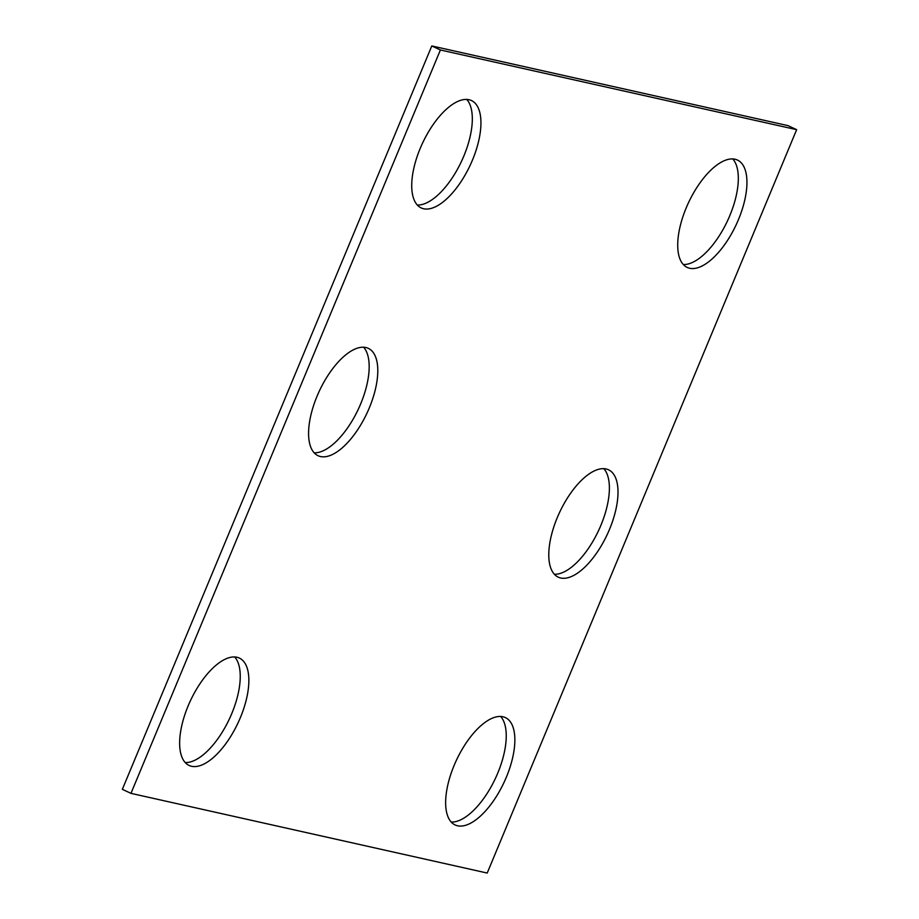 <?xml version="1.0" encoding="UTF-8"?>
<svg xmlns="http://www.w3.org/2000/svg" width="919" height="919" viewBox="0 0 919 919"><rect width="100%" height="100%" fill="white"/><g stroke="black" fill="none" stroke-linecap="round" stroke-linejoin="round"><path stroke-width="1.38" d="M130.969 793.361L487.208 873.05L796.647 129.671L788.031 125.639L431.792 45.95L122.353 789.329L130.969 793.361L440.396 49.982L431.792 45.95M796.647 129.671L440.396 49.982M236.941 657.257A59.276 26.26 115.1 0 0 189.268 703.265A59.276 26.26 115.1 0 0 189.119 765.458A59.276 26.26 115.1 0 0 238.032 722.908A59.276 26.26 115.1 0 0 239.388 658.084A59.276 26.26 115.1 0 0 236.941 657.257M185.224 762.552A59.276 26.26 115.1 0 0 229.428 718.876A59.276 26.26 115.1 0 0 234.667 656.959M365.877 347.52A59.276 26.26 115.1 0 0 318.204 393.527A59.276 26.26 115.1 0 0 318.054 455.709A59.276 26.26 115.1 0 0 366.968 413.171A59.276 26.26 115.1 0 0 368.312 348.347A59.276 26.26 115.1 0 0 365.877 347.52M314.16 452.814A59.276 26.26 115.1 0 0 358.353 409.139A59.276 26.26 115.1 0 0 363.591 347.221M469.023 99.723A59.276 26.26 115.1 0 0 421.35 145.742A59.276 26.26 115.1 0 0 421.201 207.924A59.276 26.26 115.1 0 0 470.114 165.374A59.276 26.26 115.1 0 0 471.458 100.55A59.276 26.26 115.1 0 0 469.023 99.723M417.306 205.017A59.276 26.26 115.1 0 0 461.499 161.342A59.276 26.26 115.1 0 0 466.737 99.424M606.092 468.966A59.276 26.26 -64.9 0 1 608.527 469.793A59.276 26.26 -64.9 0 1 607.183 534.617A59.276 26.26 -64.9 0 1 558.258 577.166A59.276 26.26 -64.9 0 1 558.407 514.985A59.276 26.26 -64.9 0 1 606.092 468.966M603.806 468.667A59.276 26.26 -64.9 0 1 598.568 530.585A59.276 26.26 -64.9 0 1 554.375 574.26M735.016 159.228A59.276 26.26 -64.9 0 1 737.463 160.055A59.276 26.26 -64.9 0 1 736.119 224.879A59.276 26.26 -64.9 0 1 687.194 267.429A59.276 26.26 -64.9 0 1 687.343 205.236A59.276 26.26 -64.9 0 1 735.016 159.228M732.742 158.93A59.276 26.26 -64.9 0 1 727.503 220.847A59.276 26.26 -64.9 0 1 683.299 264.523M502.946 716.763A59.276 26.26 -64.9 0 1 505.381 717.59A59.276 26.26 -64.9 0 1 504.037 782.414A59.276 26.26 -64.9 0 1 455.112 824.952A59.276 26.26 -64.9 0 1 455.261 762.77A59.276 26.26 -64.9 0 1 502.946 716.763M500.66 716.464A59.276 26.26 -64.9 0 1 495.421 778.382A59.276 26.26 -64.9 0 1 451.229 822.057"/></g></svg>
